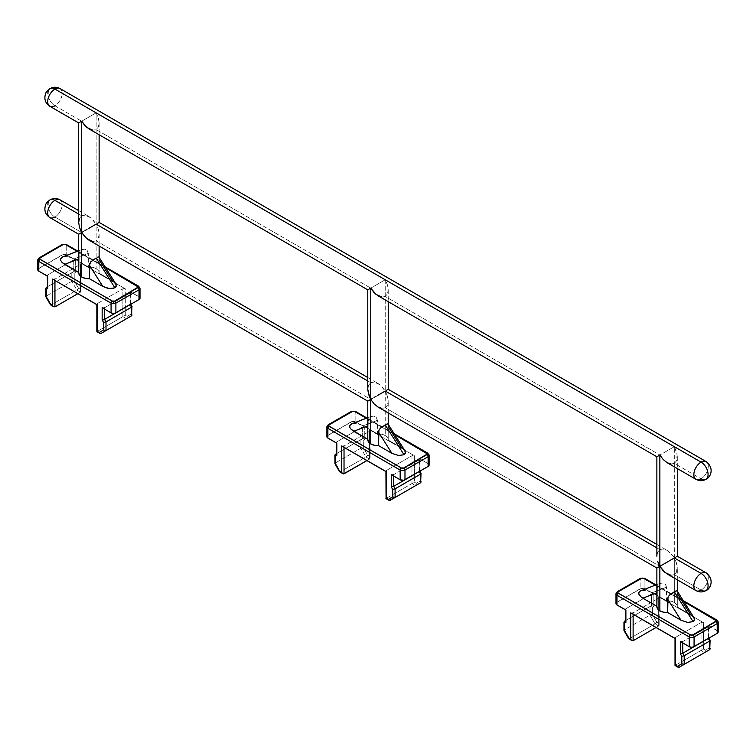 <?xml version="1.0" encoding="UTF-8"?>
<svg xmlns="http://www.w3.org/2000/svg" width="756" height="756" viewBox="0 0 756 756"><rect width="100%" height="100%" fill="white"/><g stroke="black" fill="none" stroke-linecap="round" stroke-linejoin="round"><path stroke-width="0.57" stroke-dasharray="3.78 2.83" d="M695.312 478.841A10.225 5.897 120 0 0 701.058 478.813A9.885 5.708 -120 0 0 706 479.304M695.312 590.115A10.225 5.897 120 0 0 701.058 590.086A9.885 5.708 -120 0 0 706 590.578M50 88.603A9.885 5.708 -120 0 0 47.949 93.12L47.949 93.678A9.885 5.708 -120 0 0 54.942 105.783L81.676 121.215L78.69 122.944L81.676 121.215L54.942 105.783A10.225 5.897 120 0 0 61.614 96.777A10.225 5.897 120 0 0 60.045 88.584M50 199.877A9.885 5.708 -120 0 0 47.949 204.394L47.949 204.952A9.885 5.708 -120 0 0 54.942 217.057L81.676 232.489L78.69 234.218L96.135 224.145L96.135 112.871L98.346 117.983L99.13 122.944L98.346 127.017L96.135 129.569L92.818 130.212L96.135 129.569L370.771 288.121L367.775 289.85L370.771 288.121L96.135 129.569L98.346 127.017L99.13 122.944L98.346 117.983L96.135 112.871L81.676 121.215L96.135 112.871L96.135 224.145L98.346 229.257L99.13 234.218L98.346 238.291L96.135 240.833L92.818 241.485L96.135 240.833L370.771 399.395L367.775 401.124L385.229 391.05L385.229 279.777L387.441 284.889L388.225 289.85L387.441 293.923L385.229 296.475L381.912 297.117L385.229 296.475L659.865 455.027L656.87 456.756L659.865 455.027L385.229 296.475L387.441 293.923L388.225 289.85L387.441 284.889L385.229 279.777L370.771 288.121L385.229 279.777L385.229 391.05L387.441 396.163L388.225 401.124L387.441 405.197L385.229 407.739L659.865 566.301L656.87 568.03L674.324 557.956L674.324 446.683L677.121 454.347L676.535 460.829L674.324 463.381L671.007 464.023L674.324 463.381L701.058 478.813L674.324 463.381L676.535 460.829L677.31 456.756L676.535 451.795L674.324 446.683L659.865 455.027L674.324 446.683L674.324 557.956L676.535 563.069L677.31 568.03L676.535 572.103L674.324 574.645L701.058 590.086L674.324 574.645L671.007 575.297L674.324 574.645L676.535 572.103L677.121 565.62L674.324 557.956L674.324 602.466L674.324 557.956L659.865 566.301L385.229 407.739L381.912 408.391L385.229 407.739L387.441 405.197L388.225 401.124L387.441 396.163L385.229 391.05L385.229 435.56L385.229 391.05L386.496 390.323L370.771 399.395L96.135 240.833L98.346 238.291L99.13 234.218L98.346 229.257L96.135 224.145L97.401 223.417L96.135 224.145L96.135 268.654L96.135 224.145L81.676 232.489L54.942 217.057A10.225 5.897 120 0 0 61.614 208.042A10.225 5.897 120 0 0 60.045 199.858M667.094 573.936L671.007 575.297M675.59 557.229L674.324 557.956L672.774 555.594L674.324 557.956L675.59 557.229M676.535 556.681L677.31 556.227M387.441 389.775L388.225 389.321M98.346 222.869L99.13 222.415M49.83 217.558A10.225 5.897 120 0 0 54.942 217.057A9.885 5.708 60 0 1 47.949 204.952L48.119 204.375L47.949 204.952M81.676 215.8L78.69 214.071L81.676 215.8L84.993 215.158L88.906 216.518L92.818 219.675L96.135 224.145L90.9 217.898L84.993 215.158L81.676 215.8L79.465 218.352L81.676 215.8M116.188 284.643L113.759 281.723L99.112 273.152L99.112 259.705L99.112 273.152A10.225 5.897 0 0 0 99.13 272.831A10.225 5.897 0 0 0 96.135 268.654A10.225 5.897 0 0 0 88.339 266.934L87.8 251.19L85.041 249.159L81.676 249.65L80.013 251.266L79.068 253.647L78.804 273.738M89.803 263.428L90.89 261.718M88.906 240.124L92.818 241.485M370.771 382.706L367.775 380.977L370.771 382.706L374.088 382.063L378 383.424L381.912 386.581L385.229 391.05L379.994 384.804L374.088 382.063L370.771 382.706L368.559 385.258L370.771 382.706M367.775 389.321L368.559 385.258L367.775 389.321M378 407.03L381.912 408.391M659.865 549.612L656.87 547.883L659.865 549.612L663.182 548.969L667.094 550.33L672.774 555.594L667.094 550.33L663.182 548.969L659.865 549.612L657.654 552.163L659.865 549.612M656.87 556.227L657.654 552.163L656.87 556.227M667.094 462.663L671.007 464.023M378 295.757L381.912 297.117M88.906 128.851L92.818 130.212M49.83 106.284A10.225 5.897 120 0 0 54.942 105.783A9.885 5.708 60 0 1 47.949 93.678L48.119 93.111L47.949 93.678M405.282 451.549L402.853 448.629L388.206 440.058L388.206 426.611L388.206 440.058A10.225 5.897 0 0 0 388.225 439.737A10.225 5.897 0 0 0 385.229 435.56A10.225 5.897 0 0 0 377.433 433.84L376.894 418.096L374.135 416.065L370.771 416.556L369.108 418.172L368.163 420.553L367.898 440.644M378.898 430.334L379.985 428.624M693.866 617.472L690.615 614.656L677.3 606.964L677.3 593.517L677.3 606.964A10.225 5.897 0 0 0 677.31 606.643A10.225 5.897 0 0 0 674.324 602.466A10.225 5.897 0 0 0 666.527 600.746L665.989 585.002L663.22 582.97L659.865 583.462L658.192 585.078L657.257 587.459L656.992 607.55M667.992 597.24L669.079 595.53M616.244 602.825L641.22 588.414L644.925 588.839L653.845 593.98L651.436 593.98L625.892 608.731L625.524 609.799M631.269 613.116L633.122 612.899L658.665 598.157L659.156 597.457L658.665 596.767L703.467 622.632L701.058 622.632L675.524 637.374L675.155 638.451M327.15 435.919L352.126 421.508L355.84 421.933L364.751 427.074L362.341 427.074L336.807 441.816L336.439 442.893M342.175 446.21L344.027 445.993L369.571 431.251L370.071 430.551L369.571 429.862L414.373 455.726L411.973 455.726L386.429 470.468L386.061 471.546M706.17 461.623A10.225 5.897 -60 0 1 707.739 469.807A10.225 5.897 -60 0 1 701.058 478.813A10.225 5.897 120 0 0 707.54 470.44A10.225 5.897 120 0 0 706.813 462.096M77.188 251.313L105.67 267.766L77.188 251.313M113.759 281.723L99.112 273.152L98.46 270.724L96.135 268.654L92.553 267.312L88.339 266.934L71.026 257.361L65.867 256.435L61.926 257.248L67.539 256.558L74.268 258.817L88.339 253.402L88.339 266.934L74.268 258.817L88.339 253.402L87.101 250.264L85.041 249.159L82.735 249.206L78.69 250.803L82.735 249.206M38.055 269.013L63.032 254.602L66.745 255.027L75.657 260.168L73.247 260.168L47.713 274.91L47.344 275.987M53.081 279.304L54.942 279.087L80.476 264.345L80.977 263.646L80.476 262.956L125.288 288.82L122.878 288.82L97.335 303.562L96.966 304.64M39.151 257.862A1.701 0.983 -120 0 0 38.802 258.637L38.802 268.38L61.926 255.027L61.926 245.284L38.802 258.637L38.802 268.38A3.411 1.966 0 0 0 37.8 269.769M96.844 304.668L96.844 304.262A1.701 0.983 180 0 1 97.335 303.562L97.335 331.383L96.844 331.676L97.335 331.383L97.335 303.562L122.878 288.82L122.878 316.641L97.335 331.383L100.954 333.472L97.335 331.383L125.288 315.252L125.288 288.82L80.476 262.956L80.476 289.378L78.567 288.282L74.211 280.741L74.211 273.266L75.657 272.434L75.657 260.168L66.745 255.027L66.745 245.284L139.019 287.015L139.019 296.749L130.108 291.608L130.108 303.865L131.544 306.369L131.544 313.844L127.197 316.358L125.288 315.252L127.197 316.358L131.544 313.844L131.544 306.369L130.108 303.865L130.108 291.608L139.756 297.391M102.712 307.957L104.564 307.739L130.108 292.997L130.599 292.298L130.108 291.608A1.701 0.983 180 0 1 130.599 292.298A1.701 0.983 180 0 1 130.108 292.997L104.564 307.739L104.564 309.128L104.564 307.739M122.878 316.641L126.488 318.73L127.291 317.047L126.488 318.73L122.878 316.641L122.878 288.82A1.701 0.983 180 0 1 125.288 288.82L125.288 315.252L122.878 316.641M130.108 304.677L130.108 292.997L130.108 304.677L130.599 304.148L130.108 303.865L130.599 304.148L130.108 304.677M54.942 279.087L54.942 280.476L54.942 279.087L80.476 264.345L80.476 292.166L76.866 290.077L71.801 281.317L71.801 272.689L46.267 287.431L73.247 271.858L73.247 260.168L47.713 274.91L47.713 286.6L47.212 286.883L73.247 271.858L47.713 286.6L47.212 287.46L47.713 286.6L47.212 286.883M80.476 292.166L77.83 293.687L80.476 292.166L76.866 290.077L51.323 304.819L54.942 306.908L51.323 304.819L76.866 290.077L71.801 281.317L46.267 296.059L51.323 304.819L50.624 304.989L51.323 304.819L46.267 296.059L71.801 281.317L71.801 272.689L73.247 271.858L73.247 260.168A1.701 0.983 180 0 1 75.657 260.168L75.657 272.434L74.457 271.735L73.247 271.858L75.657 272.434L74.211 273.266L71.801 272.689L74.211 273.266L74.211 280.741L71.801 281.317L74.211 280.741L78.567 288.282L76.866 290.077L78.567 288.282L80.476 289.378L80.977 291.06L80.476 292.166L80.977 291.06L80.476 262.956A1.701 0.983 180 0 1 80.977 263.646A1.701 0.983 180 0 1 80.476 264.345L80.476 292.166M46.267 287.431L46.267 296.059L45.766 296.579L46.267 287.431L45.766 288.301M66.745 255.027A3.411 1.966 0 0 0 61.926 255.027L61.926 245.284A3.411 1.966 180 0 1 66.745 245.284L66.745 255.027M140.011 298.138A3.411 1.966 0 0 0 139.019 296.749L139.019 287.015A1.701 0.983 120 0 0 138.66 286.231M140.011 288.405A3.411 1.966 0 0 0 139.019 287.015L66.745 245.284A1.701 0.983 120 0 0 66.386 244.509A1.701 0.983 -60 0 1 66.745 245.284A3.411 1.966 0 0 0 61.926 245.284A1.701 0.983 60 0 1 62.276 244.509A1.701 0.983 -120 0 0 61.926 245.284L38.802 258.637A3.411 1.966 0 0 0 37.8 260.036M130.476 303.959L130.599 292.298M131.922 314.383L131.544 313.844L131.922 314.383M132.045 314.94L131.544 315.81M47.212 276.016L47.212 275.609A1.701 0.983 180 0 1 47.713 274.91L47.713 286.6M100.954 333.472L99.953 333.472M79.465 218.352L78.69 222.415M706.17 572.887A10.225 5.897 -60 0 1 707.739 581.08A10.225 5.897 -60 0 1 701.058 590.086A10.225 5.897 120 0 0 707.54 581.714A10.225 5.897 120 0 0 706.813 573.369M402.853 448.629L388.206 440.058L387.545 437.63L385.229 435.56L381.648 434.218L377.433 433.84L363.362 425.722L377.433 420.308L377.433 433.84L360.111 424.267L354.961 423.341L351.02 424.154L356.634 423.464L363.362 425.722L377.433 420.308L376.195 417.17L374.135 416.065L370.771 416.556L371.829 416.112M691.948 615.535L677.3 606.964L676.639 604.535L674.324 602.466L670.742 601.124L666.527 600.746L652.456 592.628L666.527 587.214L666.527 600.746L649.206 591.173L644.055 590.247L640.115 591.06L645.718 590.37L652.456 592.628L666.527 587.214L665.289 584.086L663.22 582.97L659.865 583.462L660.924 583.018M366.282 418.219L394.764 434.672L366.282 418.219M391.806 474.862L393.659 474.645L419.193 459.903L419.693 459.204L419.193 458.514L428.113 463.655L428.113 453.921L355.84 412.19A1.701 0.983 120 0 0 355.481 411.415A1.701 0.983 -60 0 1 355.84 412.19A3.411 1.966 0 0 0 351.02 412.19A3.411 1.966 180 0 1 355.84 412.19L355.84 421.933L355.84 412.19L428.113 453.921L428.113 463.655L419.193 458.514L419.193 470.771L420.638 473.275L420.638 480.75L416.291 483.264L414.373 482.158L414.373 455.726L369.571 429.862L369.571 456.284L367.662 455.188L363.305 447.646L363.305 440.172L364.751 439.34L364.751 427.074L355.84 421.933A3.411 1.966 0 0 0 351.02 421.933L351.02 412.19L327.887 425.543L327.887 435.286L351.02 421.933L351.02 412.19L327.887 425.543L327.887 435.286A3.411 1.966 0 0 0 326.894 436.675M429.106 465.044A3.411 1.966 0 0 0 428.113 463.655L428.85 464.297M655.367 585.125L683.859 601.578L655.367 585.125M617.34 591.674A1.701 0.983 -120 0 0 616.981 592.449L616.981 602.192L640.115 588.839L640.115 579.096L616.981 592.449L616.981 602.192A3.411 1.966 0 0 0 615.989 603.581M633.122 612.899L633.122 614.288L633.122 612.899L658.665 598.157L658.665 625.977L655.046 623.889L649.99 615.129L649.99 606.501L624.456 621.243L651.436 605.669L653.845 606.246L653.845 593.98L644.925 588.839L644.925 579.096L717.198 620.827L717.198 630.561L708.287 625.42L708.287 637.677L709.733 640.181L709.733 647.656L705.376 650.169L703.467 649.064L703.467 622.632L658.665 596.767L658.665 623.19L656.747 622.093L652.4 614.552L652.4 607.077L653.845 606.246L652.4 607.077L652.4 614.552L656.747 622.093L658.665 623.19L658.665 596.767A1.701 0.983 180 0 1 659.156 597.457A1.701 0.983 180 0 1 658.665 598.157L658.665 625.977L656.01 627.508L658.665 625.977L655.046 623.889L629.512 638.631L633.122 640.719L629.512 638.631L655.046 623.889L649.99 615.129L624.456 629.871L629.512 638.631L628.803 638.801L629.512 638.631L624.456 629.871L649.99 615.129L649.99 606.501L651.436 605.669L625.401 620.695L651.436 605.669L651.436 593.98L625.892 608.731L625.401 621.262M680.891 641.768L682.753 641.551L708.287 626.809L708.788 626.11L708.287 625.42L717.945 631.203M385.929 471.574L385.929 471.168A1.701 0.983 180 0 1 386.429 470.468L386.429 498.289L386.429 470.468L411.973 455.726L411.973 483.547L386.429 498.289L390.049 500.377L386.429 498.289L411.973 483.547L415.583 485.635L416.291 483.264L420.638 480.75L420.638 473.275L419.193 470.771L419.193 458.514A1.701 0.983 180 0 1 419.693 459.204A1.701 0.983 180 0 1 419.193 459.903L393.659 474.645L393.659 476.034L393.659 474.645M419.193 471.583L419.193 459.903L419.193 471.583L419.693 471.054L419.193 470.771L419.693 471.054L419.193 471.583M344.027 445.993L344.027 447.382L344.027 445.993L369.571 431.251L369.571 459.072L365.951 456.983L360.895 448.223L360.895 439.595L335.362 454.337L362.341 438.763L362.341 427.074L336.807 441.816L336.807 453.505L336.307 453.789L362.341 438.763L336.807 453.505L336.307 454.365L336.807 453.505L336.307 453.789M369.571 459.072L366.915 460.593L369.571 459.072L365.951 456.983L340.417 471.725L344.027 473.814L340.417 471.725L365.951 456.983L360.895 448.223L335.362 462.965L340.417 471.725L339.709 471.895L340.417 471.725L335.362 462.965L360.895 448.223L360.895 439.595L362.341 438.763L362.341 427.074A1.701 0.983 180 0 1 364.751 427.074L364.751 439.34L363.541 438.641L362.341 438.763L364.751 439.34L363.305 440.172L360.895 439.595L363.305 440.172L363.305 447.646L360.895 448.223L363.305 447.646L367.662 455.188L365.951 456.983L367.662 455.188L369.571 456.284L370.071 457.966L369.571 459.072L370.071 457.966L369.571 429.862A1.701 0.983 180 0 1 370.071 430.551A1.701 0.983 180 0 1 369.571 431.251L369.571 459.072M335.362 454.337L335.362 462.965L334.861 463.485L335.362 454.337L334.861 455.206M675.023 638.48L675.023 638.073A1.701 0.983 180 0 1 675.524 637.374L675.155 665.412L675.524 637.374L701.058 622.632L701.058 650.453L675.524 665.195L679.134 667.283L675.524 665.195L701.058 650.453L704.677 652.541L705.376 650.169L709.733 647.656L709.733 640.181L708.287 637.677L708.287 625.42A1.701 0.983 180 0 1 708.788 626.11A1.701 0.983 180 0 1 708.287 626.809L682.753 641.551L682.753 642.94L682.753 641.551M708.287 638.489L708.287 626.809L708.287 638.489L708.788 637.97L708.287 637.677L708.788 637.97L708.287 638.489M624.456 621.243L624.456 629.871L623.955 630.391L624.456 621.243L623.955 622.112M644.925 588.839A3.411 1.966 0 0 0 640.115 588.839L640.115 579.096A3.411 1.966 180 0 1 644.925 579.096L644.925 588.839M718.2 631.95A3.411 1.966 0 0 0 717.198 630.561L717.198 620.827A1.701 0.983 120 0 0 716.849 620.043M718.2 622.216A3.411 1.966 0 0 0 717.198 620.827L644.925 579.096A1.701 0.983 120 0 0 644.575 578.321A1.701 0.983 -60 0 1 644.925 579.096A3.411 1.966 0 0 0 640.115 579.096L616.981 592.449A3.411 1.966 0 0 0 615.989 593.847M640.464 578.321A1.701 0.983 -120 0 0 640.115 579.096A1.701 0.983 60 0 1 640.464 578.321M351.02 412.19A1.701 0.983 60 0 1 351.37 411.415A1.701 0.983 -120 0 0 351.02 412.19M328.246 424.768A1.701 0.983 -120 0 0 327.887 425.543A3.411 1.966 0 0 0 326.894 426.942M429.106 455.31A3.411 1.966 0 0 0 428.113 453.921A1.701 0.983 120 0 0 427.754 453.137M419.561 470.865L419.693 459.204M421.007 481.288L420.638 480.75L421.007 481.288M421.139 481.846L420.638 482.715M414.373 482.158L416.291 483.264L415.583 485.635L411.973 483.547L414.373 482.158L411.973 483.547L411.973 455.726A1.701 0.983 180 0 1 414.373 455.726L414.373 482.158M659.034 624.04L658.665 623.19L659.034 624.04M659.034 625.552L659.156 624.872L659.034 625.552M656.473 622.566L656.047 623.076L656.473 622.566M655.046 623.889L656.047 623.076L655.046 623.889M651.842 614.552L651.19 614.666L651.842 614.552M649.99 615.129L651.19 614.666L649.99 615.129M651.842 606.643L652.4 607.077L651.842 606.643M649.99 606.501L651.19 606.378L649.99 606.501M653.845 593.98L653.845 606.246L651.436 605.669L651.436 593.98A1.701 0.983 180 0 1 653.845 593.98M708.655 637.771L708.788 626.11M710.101 648.194L709.733 647.656L710.101 648.194M710.234 648.752L709.733 649.621M703.467 649.064L705.376 650.169L704.677 652.541L701.058 650.453L703.467 649.064L701.058 650.453L701.058 622.632A1.701 0.983 180 0 1 703.467 622.632L703.467 649.064M625.401 621.271L625.892 620.411L625.401 620.695M625.401 609.827L625.401 609.421A1.701 0.983 180 0 1 625.892 608.731L625.892 620.411M679.134 667.283L678.141 667.283M390.049 500.377L389.047 500.377M336.307 442.921L336.307 442.515A1.701 0.983 180 0 1 336.807 441.816L336.807 453.505M60.688 200.331A10.225 5.897 -60 0 1 61.416 208.675A10.225 5.897 -60 0 1 54.942 217.057M60.688 89.057A10.225 5.897 -60 0 1 61.416 97.401A10.225 5.897 -60 0 1 54.942 105.783M78.851 255.018L80.013 251.266L81.676 249.65M112.427 280.845L99.112 259.705L98.97 257.163M401.521 447.75L388.206 426.611L388.064 424.069M367.775 417.709L370.771 416.556L367.775 417.709M367.945 421.924L369.108 418.172L370.771 416.556M656.87 584.615L659.865 583.462L656.87 584.615M657.03 588.829L658.192 585.078L659.865 583.462M690.615 614.656L677.3 593.517L677.159 590.975M677.31 456.756L677.31 468.559M388.225 289.85L388.225 301.653M99.13 122.944L99.13 134.748M99.13 234.218L99.13 246.021M99.13 257.371L99.13 272.831M388.225 439.737L388.225 424.277M388.225 412.927L388.225 401.124M677.31 606.643L677.31 591.183M677.31 579.833L677.31 568.03M656.87 544.424L667.094 550.33M367.775 377.518L378 383.424M77.783 251.086L105.103 266.859M80.977 291.06L80.977 263.646M78.69 210.612L88.906 216.518M655.972 584.898L683.282 600.67M394.197 433.764L366.877 417.992M370.071 457.966L370.071 430.551M659.156 624.872L659.156 597.457M78.69 250.737L82.319 249.338M367.775 417.643L371.413 416.244M656.87 584.549L660.508 583.15"/><path stroke-width="1.13" d="M671.007 464.023L667.094 462.663L695.955 479.323C699.309 481.099 702.655 481.099 706 479.304A9.885 5.708 60 0 1 701.058 478.813A10.225 5.897 -60 0 1 695.955 479.323A10.225 5.897 -60 0 1 694.386 471.13A10.225 5.897 -60 0 1 701.058 462.124A9.885 5.708 60 0 1 708.051 474.229L708.051 474.777A9.885 5.708 60 0 1 706 479.304A9.885 5.708 -120 0 0 708.051 474.777L708.051 474.229A9.885 5.708 -120 0 0 701.058 462.124A10.225 5.897 120 0 0 694.584 470.506A10.225 5.897 120 0 0 695.312 478.841M671.007 575.297L665.1 572.557L659.865 566.301L656.87 568.03L659.865 566.301L659.865 455.027L656.87 456.756L659.865 455.027L663.182 459.506L667.094 462.663L663.182 459.506L659.865 455.027L659.865 566.301L674.324 557.956L701.058 573.398L674.324 557.956L659.865 566.301L663.182 570.78L667.094 573.936L695.955 590.597C699.309 592.373 702.655 592.373 706 590.578A9.885 5.708 60 0 1 701.058 590.086A10.225 5.897 -60 0 1 695.955 590.597A10.225 5.897 -60 0 1 694.386 582.403A10.225 5.897 -60 0 1 701.058 573.398A9.885 5.708 60 0 1 708.051 585.494L708.051 586.051A9.885 5.708 60 0 1 706 590.578A9.885 5.708 -120 0 0 708.051 586.051L708.051 585.494A9.885 5.708 -120 0 0 701.058 573.398A10.225 5.897 120 0 0 694.584 581.78A10.225 5.897 120 0 0 695.312 590.115M54.942 105.783A10.225 5.897 -60 0 1 49.187 105.812A10.225 5.897 -60 0 1 48.46 97.467A10.225 5.897 -60 0 1 54.942 89.085A9.885 5.708 -120 0 0 50 88.603A9.885 5.708 60 0 1 54.942 89.085A10.225 5.897 120 0 0 48.261 98.1A10.225 5.897 120 0 0 49.83 106.284C45.265 103.185 43.867 98.941 45.634 93.546C45.861 92.27 47.316 90.626 50 88.603C53.345 86.808 56.691 86.798 60.045 88.584A10.225 5.897 120 0 0 54.942 89.085L701.058 462.124L54.942 89.085A10.225 5.897 -60 0 1 60.688 89.057M54.942 217.057A10.225 5.897 -60 0 1 49.187 217.085A10.225 5.897 -60 0 1 48.46 208.741A10.225 5.897 -60 0 1 54.942 200.359A9.885 5.708 -120 0 0 50 199.877A9.885 5.708 60 0 1 54.942 200.359A10.225 5.897 120 0 0 48.261 209.365A10.225 5.897 120 0 0 49.83 217.558C45.265 214.458 43.867 210.206 45.634 204.819C45.861 203.544 47.316 201.899 50 199.877C53.345 198.081 56.691 198.072 60.045 199.858A10.225 5.897 120 0 0 54.942 200.359L78.69 214.071L54.942 200.359A10.225 5.897 -60 0 1 60.688 200.331M677.121 556.34L675.59 557.229M674.324 557.956L676.535 556.681L674.324 557.956M388.026 389.435L386.496 390.323M385.229 391.05L381.912 392.969L385.229 391.05L656.87 547.883L385.229 391.05M378 395.227L381.912 392.969L378 395.227M374.088 397.486L376.006 396.38L374.088 397.486M381.912 297.117L376.006 294.377L370.771 288.121L370.771 399.395L372.321 398.506L370.771 399.395L369.504 396.872L367.775 389.321L368.559 394.292L370.771 399.395L374.088 403.874L378 407.03L374.088 403.874L370.771 399.395L370.771 443.904A10.225 5.897 0 0 0 378.567 445.624L378.898 430.334M98.932 222.529L97.401 223.417M96.135 224.145L92.818 226.063L96.135 224.145L367.775 380.977L96.135 224.145M88.906 228.321L92.818 226.063L88.906 228.321M84.993 230.58L86.912 229.474L84.993 230.58M92.818 130.212L86.912 127.471L81.676 121.215L81.676 232.489L83.226 231.601L81.676 232.489L79.465 227.386L78.69 222.415L79.465 218.352M92.818 241.485L86.912 238.745L81.676 232.489L78.69 234.218L81.676 232.489L81.676 276.998A10.225 5.897 0 0 0 89.473 278.718L89.803 263.428M98.752 256.879L97.552 257.229M90.89 261.718L95.776 258.221M369.504 400.132L370.771 399.395L369.504 400.132M367.974 401.011L368.559 400.68L367.974 401.011M352.343 423.625L349.745 425.552L349.82 427.395L351.209 429.408L367.775 439.397L353.723 431.279L367.775 425.874L367.794 439.406A10.225 5.897 0 0 0 367.775 439.737L367.775 401.124L88.906 240.124L84.993 236.968L81.676 232.489L81.676 121.215L84.993 125.694L88.906 128.851L367.775 289.85L370.771 288.121L374.088 292.6L378 295.757L656.87 456.756L656.87 556.227M657.654 561.198L658.599 563.778L657.654 561.198M657.03 588.829L656.888 606.312A10.225 5.897 0 0 0 656.87 606.643A10.225 5.897 0 0 0 659.865 610.81L659.865 566.301L658.599 563.778L659.865 566.301L659.865 610.81A10.225 5.897 0 0 0 667.661 612.53L667.992 597.24M80.41 121.952L81.676 121.215L80.41 121.952M78.879 122.831L79.465 122.5L78.879 122.831M367.775 439.737A10.225 5.897 0 0 0 370.771 443.904L374.352 445.246L378.567 445.624L391.882 453.316L378.567 445.624L378.567 432.177L391.882 453.316L398.469 455.481L404.016 454.753L385.229 424.919L386.637 424.135M379.985 428.624L384.87 425.127M381.912 408.391L378 407.03L656.87 568.03L656.87 606.643M656.87 606.303L642.817 598.185L656.87 606.303L657.54 608.75L659.865 610.81L663.447 612.152L667.661 612.53L680.976 620.222L667.661 612.53L667.661 599.083L680.976 620.222L687.563 622.396L693.11 621.659L674.324 591.825L675.732 591.041M669.079 595.53L673.965 592.033M625.524 609.799L616.981 604.97L616.244 604.337L616.244 602.825M675.155 638.451L631.269 613.116M336.439 442.893L327.887 438.064L327.15 437.431L327.15 435.919M386.061 471.546L342.175 446.21M367.794 439.406L368.455 441.844L370.771 443.904L370.771 288.121L367.775 289.85L367.775 389.321M706.813 462.096A10.225 5.897 120 0 0 701.058 462.124A10.225 5.897 -60 0 1 706.17 461.623L60.045 88.584M388.225 301.653L388.225 389.321L387.441 389.775M99.13 134.748L99.13 222.415L98.346 222.869M78.851 255.018L78.7 272.5A10.225 5.897 0 0 0 78.69 272.831A10.225 5.897 0 0 0 81.676 276.998L81.676 232.489L79.465 227.386L78.69 222.415L78.69 122.944L49.83 106.284M65.536 244.594L77.188 251.313L65.536 244.594A1.701 0.983 -60 0 1 66.386 244.509A1.701 0.983 120 0 0 65.536 244.594L63.126 244.594A1.701 0.983 180 0 1 65.536 244.594M139.756 297.391L139.756 298.894L139.019 299.537L115.885 312.889L115.885 303.147L139.019 289.794A3.411 1.966 0 0 0 140.011 288.405L138.66 286.231A1.701 0.983 -60 0 1 139.019 287.015A3.411 1.966 180 0 1 140.011 288.405A3.411 1.966 180 0 1 139.019 289.794L139.019 299.537L115.885 312.889L115.885 303.147L139.019 289.794A1.701 0.983 -120 0 0 137.809 287.715A1.701 0.983 180 0 0 137.809 286.316A1.701 0.983 -60 0 1 138.66 286.231A1.701 0.983 120 0 0 137.809 286.316L105.67 267.766L138.31 287.015L114.685 301.058L112.275 301.058L39.633 259.015L40.002 257.947L63.126 244.594A1.701 0.983 -120 0 0 62.276 244.509A1.701 0.983 60 0 1 63.126 244.594L40.002 257.947A1.701 0.983 -120 0 0 39.151 257.862A1.701 0.983 60 0 1 40.002 257.947A1.701 0.983 180 0 0 40.002 259.336A1.701 0.983 120 0 0 38.802 261.425L38.802 271.158L38.055 270.525L38.055 269.013M78.7 272.5L79.361 274.929L81.676 276.998L85.258 278.34L89.473 278.718L102.788 286.411L107.664 288.282L112.521 288.594L115.725 287.223L116.188 284.643L113.759 281.723M63.013 256.794L60.65 258.647L60.726 260.489L62.124 262.502L78.69 272.491L64.638 264.373L78.69 258.968L64.638 264.373L62.124 262.502L60.726 260.489L60.65 258.647L61.926 257.248L78.69 250.803L62.597 256.936L78.69 250.737M89.473 278.718L89.473 265.271L102.788 286.411L89.473 278.718M99.112 259.705L112.427 280.845M47.344 275.987L38.802 271.158L47.713 276.309L47.713 288.565L46.267 289.397L46.267 296.872L50.624 304.413L52.533 305.519L52.533 279.087L53.081 279.304M96.966 304.64L52.533 279.087L97.335 304.961L97.335 331.383L99.253 332.489L103.6 329.975L103.6 322.5L102.154 319.996L102.154 307.739L111.075 312.889L111.075 303.147L38.802 261.425A3.411 1.966 180 0 1 37.8 260.036A3.411 1.966 180 0 1 38.802 258.637A1.701 0.983 60 0 1 39.151 257.862L37.8 260.036A3.411 1.966 0 0 0 38.802 261.425L111.075 303.147L111.075 312.889L102.712 307.957M115.885 312.889L113.476 313.466L111.075 312.889A3.411 1.966 0 0 0 115.885 312.889M130.108 304.677L131.544 307.182L131.544 315.81L100.954 333.472L131.544 315.81L100.954 333.472L131.544 315.81L131.544 307.182L106.01 321.924L106.01 330.552L106.01 321.924L131.544 307.182L130.108 304.677L104.564 319.419L106.01 321.924L104.564 319.419L130.599 304.148M104.564 309.128L104.564 319.419L104.564 309.128M47.212 286.883L45.766 288.301L47.212 286.883M54.942 306.908L54.942 280.476L54.942 306.908L77.83 293.687L54.942 306.908M37.8 260.036L37.8 269.769A3.411 1.966 0 0 0 38.802 271.158L38.802 261.425A1.701 0.983 -60 0 1 40.002 259.336L112.275 301.058A1.701 0.983 120 0 0 111.075 303.147A3.411 1.966 0 0 0 115.885 303.147A3.411 1.966 180 0 1 111.075 303.147A1.701 0.983 -60 0 1 112.275 301.058A1.701 0.983 180 0 0 114.685 301.058A1.701 0.983 60 0 1 115.885 303.147A1.701 0.983 -120 0 0 114.685 301.058L137.809 287.715A1.701 0.983 60 0 1 139.019 289.794L139.019 299.537A3.411 1.966 0 0 0 140.011 298.138L140.011 288.405M132.045 314.95L131.544 315.81L131.922 306.464M126.488 318.73L131.544 315.81M53.733 306.785L50.52 304.781M54.942 279.087A1.701 0.983 180 0 1 52.533 279.087L52.533 305.519L53.081 306.256L50.624 304.413L45.766 296.579L45.766 288.301M45.899 296.768L45.899 288.858L46.267 289.397L47.713 288.565L47.212 287.46L47.713 286.6L46.267 287.431M47.713 276.309A1.701 0.983 180 0 1 47.212 275.609L47.713 288.565L47.713 276.309M103.364 319.882L104.564 319.419L103.364 319.882M104.564 307.739A1.701 0.983 180 0 1 102.154 307.739L102.154 319.996L102.712 319.996L102.154 319.996L103.6 322.5L106.01 321.924L103.6 322.5L103.6 329.975L106.01 330.552L103.6 329.975L99.253 332.489L99.953 333.472L100.945 333.472M96.966 331.6L97.335 304.961A1.701 0.983 180 0 1 96.844 304.262L96.844 331.676L99.953 333.472L96.966 331.6M100.954 333.472L99.953 333.472M50 199.877A9.885 5.708 60 0 0 47.949 204.394L47.949 204.952M50 88.603A9.885 5.708 60 0 0 47.949 93.12L47.949 93.678M677.31 468.559L677.31 556.227L676.535 556.681M706.813 573.369A10.225 5.897 120 0 0 701.058 573.398A10.225 5.897 -60 0 1 706.17 572.887L677.31 556.227M388.206 426.611L401.521 447.75M642.817 598.185L656.87 592.78L642.817 598.185L641.447 597.287L642.817 598.185M677.3 593.517L690.615 614.656M394.197 433.764L427.754 453.137A1.701 0.983 -60 0 1 428.113 453.921A3.411 1.966 180 0 1 429.106 455.31A3.411 1.966 180 0 1 428.113 456.7L428.113 466.443L404.98 479.795L404.98 470.052L428.113 456.7A1.701 0.983 -120 0 0 426.904 454.621A1.701 0.983 180 0 0 426.904 453.222A1.701 0.983 -60 0 1 427.754 453.137A1.701 0.983 120 0 0 426.904 453.222L394.764 434.672L427.405 453.921L403.78 467.973L401.37 467.973L328.728 425.921L329.096 424.853L352.778 411.283L354.63 411.5L366.282 418.219L354.63 411.5A1.701 0.983 -60 0 1 355.481 411.415A1.701 0.983 120 0 0 354.63 411.5A1.701 0.983 180 0 0 352.22 411.5A1.701 0.983 -120 0 0 351.37 411.415A1.701 0.983 60 0 1 352.22 411.5L329.096 424.853A1.701 0.983 -120 0 0 328.246 424.768A1.701 0.983 60 0 1 329.096 424.853A1.701 0.983 180 0 0 329.096 426.242A1.701 0.983 120 0 0 327.887 428.331L327.887 438.064L336.807 443.214L336.807 455.471L335.362 456.303L335.362 463.778L339.709 471.319L341.627 472.424L341.627 445.993L386.429 471.867L386.429 498.289L388.338 499.395L392.695 496.881L392.695 489.406L391.249 486.902L391.249 474.645L400.16 479.795L400.16 470.052L327.887 428.331A3.411 1.966 180 0 1 326.894 426.942A3.411 1.966 180 0 1 327.887 425.543A1.701 0.983 60 0 1 328.246 424.768L351.37 411.415L355.481 411.415L366.877 417.992M387.847 423.785L380.74 427.887L379.096 429.899L378.567 432.177L391.882 453.316L398.469 455.481L404.016 454.753L405.462 452.494L404.772 450.567L402.853 448.629M428.85 464.297L428.85 465.8L428.113 466.443L403.874 480.221L400.16 479.795L391.806 474.862M717.945 631.203L717.945 632.706L717.198 633.348L694.074 646.701L694.074 636.958L717.198 623.605A3.411 1.966 0 0 0 718.2 622.216L716.849 620.043A1.701 0.983 -60 0 1 717.198 620.827A3.411 1.966 180 0 1 718.2 622.216A3.411 1.966 180 0 1 717.198 623.605L717.198 633.348L694.074 646.701L694.074 636.958L717.198 623.605A1.701 0.983 -120 0 0 715.998 621.527A1.701 0.983 180 0 0 715.998 620.128A1.701 0.983 -60 0 1 716.849 620.043A1.701 0.983 120 0 0 715.998 620.128L683.859 601.578L716.499 620.827L692.874 634.879L690.464 634.879L617.822 592.827L618.191 591.759L641.872 578.189L643.725 578.406L655.367 585.125L643.725 578.406A1.701 0.983 -60 0 1 644.575 578.321A1.701 0.983 120 0 0 643.725 578.406A1.701 0.983 180 0 0 641.315 578.406A1.701 0.983 -120 0 0 640.464 578.321A1.701 0.983 60 0 1 641.315 578.406L618.191 591.759A1.701 0.983 -120 0 0 617.34 591.674A1.701 0.983 60 0 1 618.191 591.759A1.701 0.983 180 0 0 618.191 593.148A1.701 0.983 120 0 0 616.981 595.237L616.981 604.97L625.892 610.12L625.892 622.377L624.456 623.209L624.456 630.684L628.803 638.225L630.712 639.33L630.712 612.899L675.524 638.773L675.524 665.195L677.433 666.301L681.789 663.787L681.789 656.312L680.343 653.808L680.343 641.551L689.255 646.701L689.255 636.958L616.981 595.237A3.411 1.966 180 0 1 615.989 593.847A3.411 1.966 180 0 1 616.981 592.449A1.701 0.983 60 0 1 617.34 591.674L615.989 593.847A3.411 1.966 0 0 0 616.981 595.237L689.255 636.958L689.255 646.701L680.891 641.768M676.941 590.691L669.835 594.802L668.181 596.805L667.661 599.083L680.976 620.222L687.563 622.396L693.11 621.659L694.556 619.4L693.866 617.472L691.948 615.535M641.192 590.606L639.311 591.693L638.707 593.337L639.453 595.303L641.447 597.287L638.905 594.301L638.839 592.458L640.115 591.06L656.87 584.549M694.074 646.701L691.664 647.278L689.255 646.701A3.411 1.966 0 0 0 694.074 646.701M393.659 474.645A1.701 0.983 180 0 1 391.249 474.645L391.249 486.902L393.659 486.325L391.249 486.902L392.695 489.406L395.104 488.83L392.695 489.406L392.695 496.881L395.104 497.457L392.695 496.881L388.338 499.395L389.047 500.377L395.104 497.457L395.104 488.83L393.659 486.325L393.659 476.034L393.659 486.325L419.193 471.583L420.638 474.088L419.193 471.583L393.659 486.325L395.104 488.83L420.638 474.088L420.638 482.715L420.638 474.088L395.104 488.83L395.104 497.457L420.638 482.715L390.039 500.387L389.047 500.377L386.429 498.289L386.429 471.867A1.701 0.983 180 0 1 385.929 471.168L386.061 498.506M419.193 471.583L419.693 471.054M336.307 453.789L334.861 455.206L335.362 456.303L336.807 455.471L336.807 443.214A1.701 0.983 180 0 1 336.307 442.515L336.807 455.471L336.307 454.365L336.807 453.505L335.362 454.337L336.307 453.789M344.027 445.993A1.701 0.983 180 0 1 341.627 445.993L341.627 472.424L342.827 473.691L344.027 473.814L344.027 447.382L344.027 473.814L366.915 460.593L343.479 473.917L339.709 471.319L335.362 463.778L334.861 455.206L335.352 454.347M708.287 638.489L709.733 640.993L709.733 649.621L679.134 667.283L709.733 649.621L679.134 667.283L709.733 649.621L709.733 640.993L684.199 655.735L684.199 664.363L684.199 655.735L709.733 640.993L708.287 638.489L682.753 653.231L684.199 655.735L682.753 653.231L708.788 637.97M682.753 642.94L682.753 653.231L682.753 642.94M625.401 620.695L623.955 622.112L625.401 620.695M633.122 640.719L633.122 614.288L633.122 640.719L656.01 627.508L633.122 640.719M428.113 466.443A3.411 1.966 0 0 0 429.106 465.044L429.106 455.31A3.411 1.966 0 0 1 428.113 456.7L428.113 466.443M615.989 593.847L615.989 603.581A3.411 1.966 0 0 0 616.981 604.97L616.981 595.237A1.701 0.983 -60 0 1 618.191 593.148L690.464 634.879A1.701 0.983 120 0 0 689.255 636.958A1.701 0.983 -60 0 1 690.464 634.879A1.701 0.983 180 0 0 692.874 634.879A1.701 0.983 60 0 1 694.074 636.958A3.411 1.966 180 0 1 689.255 636.958A3.411 1.966 0 0 0 694.074 636.958A1.701 0.983 -120 0 0 692.874 634.879L715.998 621.527A1.701 0.983 60 0 1 717.198 623.605L717.198 633.348A3.411 1.966 0 0 0 718.2 631.95L718.2 622.216M326.894 436.675A3.411 1.966 0 0 0 327.887 438.064L327.887 428.331A1.701 0.983 -60 0 1 329.096 426.242L401.37 467.973A1.701 0.983 120 0 0 400.16 470.052L400.16 479.795A3.411 1.966 0 0 0 404.98 479.795L404.98 470.052A3.411 1.966 180 0 1 400.16 470.052A1.701 0.983 -60 0 1 401.37 467.973A1.701 0.983 180 0 0 403.78 467.973A1.701 0.983 60 0 1 404.98 470.052L428.113 456.7A1.701 0.983 60 0 0 426.904 454.621L403.78 467.973A1.701 0.983 -120 0 1 404.98 470.052A3.411 1.966 0 0 1 400.16 470.052L327.887 428.331A3.411 1.966 0 0 1 326.894 426.942L326.894 436.675M421.139 481.846L420.638 482.715L421.007 473.369M415.583 485.635L420.638 482.715M710.234 648.752L709.733 649.621L710.101 640.275M704.677 652.541L709.733 649.621M631.922 640.597L628.708 638.593M633.122 612.899A1.701 0.983 180 0 1 630.712 612.899L630.712 639.33L631.269 640.067L628.803 638.225L623.955 630.391L623.955 622.112M624.078 630.589L624.078 622.67L624.456 623.209L625.892 622.377L625.401 621.271L625.892 620.411L624.456 621.243M625.892 610.12A1.701 0.983 180 0 1 625.401 609.421L625.892 622.377L625.892 610.12M681.543 653.694L682.753 653.231L681.543 653.694M682.753 641.551A1.701 0.983 180 0 1 680.343 641.551L680.343 653.808L680.891 653.808L680.343 653.808L681.789 656.312L684.199 655.735L681.789 656.312L681.789 663.787L684.199 664.363L681.789 663.787L677.433 666.301L678.141 667.283L679.134 667.293M675.155 665.412L675.524 638.773A1.701 0.983 180 0 1 675.023 638.073L675.023 665.488L679.134 667.283M334.993 463.674L334.861 455.206M339.614 471.687L342.827 473.691M96.135 258.013L90.692 261.945L89.473 265.271L102.788 286.411L109.374 288.575L114.921 287.847L96.135 258.013L114.921 287.847L116.216 286.467L115.772 283.793L98.904 257.021M385.229 424.919L404.016 454.753L405.301 453.373L404.866 450.699L387.998 423.927M367.775 417.643L351.691 423.842L367.775 417.709L351.02 424.154L349.745 425.552L349.82 427.395L351.209 429.408L353.723 431.279L367.775 425.874L367.945 421.924M674.324 591.825L693.11 621.659L694.395 620.279L693.951 617.605L677.092 590.833M78.69 272.831L78.69 234.218L49.83 217.558M99.13 246.021L99.13 257.371M388.225 424.277L388.225 412.927M677.31 591.183L677.31 579.833M388.225 389.321L656.87 544.424M99.13 222.415L367.775 377.518M39.151 257.862L62.276 244.509L66.386 244.509L77.783 251.086M105.103 266.859L138.66 286.231M132.026 306.567L130.58 304.063M45.795 296.673L50.548 304.923M60.045 199.858L78.69 210.612M617.34 591.674L640.464 578.321L644.575 578.321L655.972 584.898M683.282 600.67L716.849 620.043M328.246 424.768L326.894 426.942M427.754 453.137L429.106 455.31M421.111 473.473L419.675 470.969M710.205 640.379L708.759 637.875M623.974 630.485L628.737 638.735M675.023 665.488L678.141 667.283M389.047 500.377L385.929 498.582M339.642 471.829L334.889 463.579M706 590.578C710.035 589.151 715.072 579.928 706.17 572.887M706 479.304C710.035 477.886 715.072 468.654 706.17 461.623"/></g></svg>
